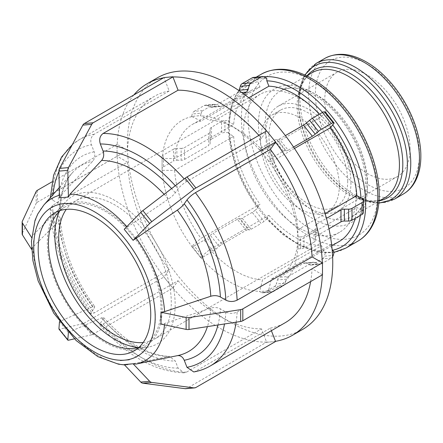 <?xml version="1.0" encoding="UTF-8"?>
<svg xmlns="http://www.w3.org/2000/svg" width="443" height="443" viewBox="0 0 443 443"><rect width="100%" height="100%" fill="white"/><g stroke="black" fill="none" stroke-linecap="round" stroke-linejoin="round"><path stroke-width="0.33" stroke-dasharray="2.21 1.66" d="M37.395 190.291L37.395 202.152L117.185 156.235A145.254 83.865 -120 0 0 164.032 276.969L84.303 323.052L93.202 334.116L172.925 288.033A145.254 83.865 -120 0 0 266.614 342.123L261.47 328.872L186.531 372.137L184.017 372.829L178.086 368.122L175.35 361.073L169.497 356.36L127.169 364.871L124.201 364.572M275.574 341.498L271.127 341.891A145.254 83.865 -120 0 1 266.614 342.123L187.018 388.284L195.911 387.487M185.755 388.688A4.773 3.765 84.9 0 0 187.018 388.284M193.752 371.954L195.429 371.339L270.368 328.075L271.382 330.688M177.35 355.663L177.571 355.618A107.361 61.987 60 0 1 177.35 355.663L161.706 358.852M266.68 342.289L271.127 341.891A145.254 83.865 -120 0 0 275.507 341.331M268.469 290.785L270.413 291.704L261.52 292.502L259.576 291.577L268.469 290.785L271.443 279.007L330.484 244.924L332.089 249.066M261.52 292.502A4.773 3.765 84.9 0 0 263.136 292.801A4.773 3.765 84.9 0 0 264.399 292.397L273.298 291.599A4.773 3.765 -95.1 0 1 272.03 292.003A4.773 3.765 -95.1 0 1 270.413 291.704M273.298 291.599L283.332 285.807L274.433 286.599L264.399 292.397M285.226 283.155L286.289 279.179L277.396 279.97L276.327 283.946L285.226 283.155A4.773 3.765 -95.1 0 1 283.332 285.807M288.183 276.526L312.365 262.561L303.472 263.358L279.289 277.318L288.183 276.526A4.773 3.765 84.9 0 0 286.289 279.179M315.25 262.461L318.445 263.973L309.546 264.77L306.351 263.253L315.25 262.461A4.773 3.765 84.9 0 0 313.627 262.156A4.773 3.765 84.9 0 0 312.365 262.561M321.325 263.873L331.358 258.075L322.465 258.873L312.431 264.665L321.325 263.873A4.773 3.765 -95.1 0 1 320.062 264.277A4.773 3.765 -95.1 0 1 318.445 263.973M332.621 256.857A4.773 3.765 -95.1 0 1 331.358 258.075M334.166 252.017L325.273 252.815L323.667 251.07L321.585 245.715L262.549 279.804L259.576 291.577M325.273 252.815L324.359 256.22L333.252 255.423M322.465 258.873A4.773 3.765 84.9 0 0 324.359 256.22M309.546 264.77A4.773 3.765 84.9 0 0 311.169 265.069A4.773 3.765 84.9 0 0 312.431 264.665M303.472 263.358A4.773 3.765 -95.1 0 1 304.734 262.954A4.773 3.765 -95.1 0 1 306.351 263.253M277.396 279.97A4.773 3.765 -95.1 0 1 279.289 277.318M274.433 286.599A4.773 3.765 84.9 0 0 276.327 283.946M59.489 321.563L68.394 332.555M172.864 288.127L168.412 282.59A145.254 83.865 -120 0 1 164.032 276.969L169.176 269.654L94.237 312.919L90.848 313.882L91.424 312.154L94.16 308.267L94.741 306.539L92.714 306.8L61.206 320.859L59.512 321.297M74.38 338.84L91.74 334.77L82.841 323.706A4.773 1.008 141.2 0 0 84.303 323.052M82.841 323.706L59.539 329.166L68.432 340.23M58.963 329.105A4.773 1.008 141.2 0 0 59.539 329.166M68.41 332.361L101.608 317.864L103.618 317.581L103.053 319.331L100.323 323.224L99.758 324.968L103.13 323.983L178.069 280.718L172.925 288.033A145.254 83.865 -120 0 1 168.412 282.59L163.965 277.058M93.202 334.116A4.773 1.008 -38.8 0 1 91.74 334.77M200.507 257.477L201.155 257.649L192.262 246.585L191.614 246.408L200.507 257.477L209.86 249.381L268.895 215.298L266.819 218.255L266.736 219.019L257.693 207.878C240.366 183.585 230.659 158.528 228.566 132.701M334.072 252.366L317.875 252.084L300.559 246.064L283.155 234.807L266.736 219.019L263.995 221.367A4.773 1.008 -38.8 0 1 261.115 223.449L252.217 212.385A4.773 1.008 141.2 0 0 255.102 210.303L263.995 221.367M192.262 246.585A4.773 1.008 141.2 0 0 194.156 245.909L203.049 256.973A4.773 1.008 -38.8 0 1 201.155 257.649M203.049 256.973L213.083 251.181L204.19 240.117L194.156 245.909M215.968 249.099L219.163 246.352L210.264 235.288L207.069 238.035L215.968 249.099A4.773 1.008 -38.8 0 1 213.083 251.181M222.043 244.27L246.225 230.31L237.332 219.246L213.149 233.206L222.043 244.27A4.773 1.008 141.2 0 0 219.163 246.352M248.119 229.635L249.187 229.917L240.289 218.853L239.226 218.571L248.119 229.635A4.773 1.008 141.2 0 0 246.225 230.31M252.217 212.385L242.183 218.177L251.081 229.247A4.773 1.008 -38.8 0 1 249.187 229.917M251.081 229.247L261.115 223.449M255.102 210.303L257.837 207.95L257.926 207.186L260.002 204.229L200.967 238.317L191.614 246.408M240.289 218.853A4.773 1.008 141.2 0 0 242.183 218.177M237.332 219.246A4.773 1.008 -38.8 0 1 239.226 218.571M210.264 235.288A4.773 1.008 -38.8 0 1 213.149 233.206M204.19 240.117A4.773 1.008 141.2 0 0 207.069 238.035M50.347 197.661L52.54 200.081L58.011 203.243L60.348 206.659L59.29 208.791L32.671 235.454L31.614 237.537L31.586 249.348M133.825 94.968A145.254 83.865 -120 0 0 117.185 144.374L127.473 150.31L52.534 193.58L50.209 196.692M117.057 156.157L117.057 150.232A145.254 83.865 -120 0 1 117.185 144.374L52.014 181.851M31.614 249.398L32.671 247.316L59.29 220.653L60.348 218.211L58.011 215.099L52.54 211.942L50.209 208.814L52.534 205.436L127.473 162.171L117.185 156.235A145.254 83.865 -120 0 1 117.057 150.232L117.057 144.302M22.311 221.367L22.311 233.223A4.773 2.758 0 0 0 22.15 233.937M22.311 233.223L36.16 203.387L36.16 191.531M37.395 202.152A4.773 2.758 0 0 0 36.16 203.387M162.083 170.295L162.083 156.938L162.083 170.295L174.62 170.417L233.655 136.333L229.502 133.93L228.571 132.518L228.566 120.695L231.75 103.939L238.755 90.455M228.566 132.69L224.922 132.518A4.773 2.758 0 0 0 221.544 133.326L221.544 121.465A4.773 2.758 180 0 1 224.922 120.657L224.922 132.518M162.083 156.938A4.773 2.758 180 0 1 163.478 154.989L163.478 166.845A4.773 2.758 0 0 0 162.083 168.8M163.478 166.845L173.512 161.053L173.512 149.191L163.478 154.989M176.89 160.244L181.154 160.244L181.154 148.388L176.89 148.388L176.89 160.244A4.773 2.758 0 0 0 173.512 161.053M184.526 159.441L208.714 145.476L208.714 133.614L184.526 147.58L184.526 159.441A4.773 2.758 180 0 1 181.154 160.244M210.109 143.526L210.109 129.206L210.109 143.526A4.773 2.758 180 0 1 208.714 145.476M221.544 121.465L211.51 127.257L211.51 139.119A4.773 2.758 0 0 0 210.109 141.068M211.51 139.119L221.544 133.326M224.922 120.657L228.571 120.657L229.502 122.074L233.655 124.472L174.62 158.555L162.083 158.433M210.109 129.206A4.773 2.758 180 0 1 211.51 127.257M208.714 133.614A4.773 2.758 0 0 0 210.109 131.665M181.154 148.388A4.773 2.758 0 0 0 184.526 147.58M173.512 149.191A4.773 2.758 180 0 1 176.89 148.388M61.832 203.819L59.65 204.018M59.512 197.849L61.206 194.859L92.714 161.241C94.88 158.611 95.361 155.471 94.16 151.816L91.424 144.767C90.051 140.165 90.987 136.66 94.237 134.251L169.176 90.987L164.032 77.73A145.254 83.865 -120 0 0 163.528 77.818M163.965 77.564L164.032 77.73A145.254 83.865 -120 0 1 168.412 77.165A145.254 83.865 -120 0 1 172.925 76.938M68.549 203.221L66.533 203.403M191.614 116.415L192.262 114.001L201.155 113.203L200.507 115.623L191.614 116.415L200.967 121.077L260.002 86.989L257.926 81.634L257.837 79.015L266.736 78.223M201.155 113.203A4.773 3.765 -95.1 0 1 203.049 110.551L194.156 111.348A4.773 3.765 84.9 0 0 192.262 114.001M194.156 111.348L204.19 105.55L213.083 104.758L203.049 110.551M207.069 105.451L210.264 106.962L219.163 106.17L215.968 104.653L207.069 105.451A4.773 3.765 84.9 0 0 205.452 105.146A4.773 3.765 84.9 0 0 204.19 105.55M243.412 93.728L222.043 106.065L213.149 106.863A4.773 3.765 -95.1 0 1 211.887 107.267A4.773 3.765 -95.1 0 1 210.264 106.962M213.149 106.863L237.332 92.897L241.717 92.504M239.087 90.682A4.773 3.765 -95.1 0 1 237.332 92.897M263.995 76.927L255.102 77.719A4.773 3.765 84.9 0 0 253.485 77.42M255.102 77.719L257.837 79.015M219.163 106.17A4.773 3.765 84.9 0 0 220.78 106.47A4.773 3.765 84.9 0 0 222.043 106.065M213.083 104.758A4.773 3.765 -95.1 0 1 214.346 104.354A4.773 3.765 -95.1 0 1 215.968 104.653M248.783 97.809L209.86 120.28L200.507 115.623M122.561 235.859L120.385 233.134M124.201 229.264L168.456 199.04C171.496 196.913 173.794 194.82 175.35 192.76L178.086 188.868C180.129 186.243 182.948 183.823 186.531 181.608L261.47 138.343L266.614 131.028A145.254 83.865 -120 0 0 266.581 130.99M266.68 130.934L266.614 131.028A145.254 83.865 -120 0 1 271.127 136.466A145.254 83.865 -120 0 1 275.507 142.092M129.278 244.209L127.263 241.706M259.576 149.723L261.52 148.056L270.413 159.12L268.469 160.787L259.576 149.723L262.549 150.703L321.585 116.614L325.273 112.018M270.413 159.12A4.773 1.008 -38.8 0 1 273.298 157.038L264.399 145.974A4.773 1.008 141.2 0 0 261.52 148.056M264.399 145.974L274.433 140.176L283.332 151.246L273.298 157.038M276.327 139.506L277.396 139.789L286.289 150.853L285.226 150.57L276.327 139.506A4.773 1.008 141.2 0 0 274.433 140.176M293.565 147.07L288.183 150.183L279.289 139.113A4.773 1.008 -38.8 0 1 277.396 139.789M279.289 139.113L285.358 135.608M286.289 150.853A4.773 1.008 141.2 0 0 288.183 150.183M283.332 151.246A4.773 1.008 -38.8 0 1 285.226 150.57M294.49 148.46L271.443 161.767L268.469 160.787M138.244 347.506A85.078 49.118 -120 0 0 145.082 347.539A85.078 49.118 -120 0 0 148.71 347.013A85.078 49.118 -120 0 0 157.542 245.455A85.078 49.118 -120 0 0 65.176 202.324A85.078 49.118 -120 0 0 59.517 211.145M133.437 349.926A81.185 46.869 -120 0 0 136.898 349.422A81.185 46.869 -120 0 0 145.326 252.51A81.185 46.869 -120 0 0 57.186 211.35A81.185 46.869 -120 0 0 62.723 296.865A81.185 46.869 -120 0 0 133.437 349.926M310.637 281.598A130.729 75.476 -120 0 0 312.066 268.746L237.127 312.016C233.372 313.788 229.618 313.788 225.864 312.01L220.392 308.849C217.463 307.359 214.257 307.115 210.774 308.112L164.597 323.484L160.992 324.088M155.188 313.915L155.194 311.003M155.205 322.869L155.188 320.267M270.368 328.075A130.729 75.476 -120 0 0 285.137 322.748M261.47 138.343A130.729 75.476 -120 0 0 258.906 135.42M169.176 90.987A130.729 75.476 -120 0 0 154.408 96.314A130.729 75.476 -120 0 0 127.473 150.31M127.473 162.171A130.729 75.476 -120 0 0 169.176 269.654M322.349 274.837A145.254 83.865 -120 0 0 322.354 274.688L312.066 268.746M363.432 200.629L363.432 210.381L360.984 209.844L356.825 207.44L297.79 241.529L298.001 248.767L298.001 236.905L300.592 236.905L300.592 248.767A4.773 2.758 0 0 0 303.97 247.958L303.97 236.097A4.773 2.758 180 0 1 300.592 236.905M321.585 116.614A87.398 50.458 -120 0 0 319.397 114.222M260.002 86.989A87.398 50.458 -120 0 0 251.546 90.267A87.398 50.458 -120 0 0 233.655 124.472M233.655 136.333A87.398 50.458 -120 0 0 260.002 204.229M268.895 215.298A87.398 50.458 -120 0 0 321.585 245.715M298.001 236.905L297.79 229.668A87.398 50.458 -120 0 0 271.443 161.767M297.79 229.668L325.184 213.853M262.549 150.703A87.398 50.458 -120 0 0 236.208 128.68A87.398 50.458 -120 0 0 209.86 120.28M200.967 121.077A87.398 50.458 -120 0 0 192.506 124.356A87.398 50.458 -120 0 0 174.62 158.555M174.62 170.417A87.398 50.458 -120 0 0 200.967 238.317M209.86 249.381A87.398 50.458 -120 0 0 262.549 279.804M297.807 236.795A96.114 55.491 -120 0 0 268.375 160.925M259.476 149.861A96.114 55.491 -120 0 0 230.044 125.125A96.114 55.491 -120 0 0 200.607 115.872M191.708 116.67A96.114 55.491 -120 0 0 162.276 158.544M162.276 170.405A96.114 55.491 -120 0 0 191.708 246.275M200.607 257.339A96.114 55.491 -120 0 0 259.476 291.328M300.592 248.767L298.001 248.767M303.97 236.097L314.004 230.305L314.004 242.166A4.773 2.758 0 0 0 315.405 240.217L315.405 228.355A4.773 2.758 180 0 1 314.004 230.305M315.405 228.355L315.405 240.217M328.961 228.787L316.8 235.809L316.8 223.948A4.773 2.758 0 0 0 315.405 225.897M316.8 223.948L326.458 218.371M363.432 210.381L363.432 212.485M315.405 237.758A4.773 2.758 180 0 1 316.8 235.809M314.004 242.166L303.97 247.958M322.354 262.826A145.254 83.865 -120 0 1 322.482 268.829A145.254 83.865 -120 0 1 322.354 274.688L322.482 274.76M410.041 148.892A60.276 34.798 -120 0 0 383.732 88.235A60.276 34.798 -120 0 0 337.284 72.087A60.276 34.798 -120 0 0 337.284 141.682A60.276 34.798 -120 0 0 397.559 176.48A60.276 34.798 -120 0 0 410.041 148.892M330.484 244.924A87.398 50.458 -120 0 0 338.939 241.645M355.048 218.471A87.398 50.458 -120 0 0 356.825 207.44M178.069 280.718A130.729 75.476 -120 0 0 261.47 328.872M157.415 77.802A145.254 83.865 -120 0 0 157.415 245.533A145.254 83.865 -120 0 0 302.669 329.398M268.375 290.53A96.114 55.491 -120 0 0 297.807 248.656M139.063 347.262A79.59 45.956 -120 0 0 144.529 344.875A79.59 45.956 -120 0 0 161.014 308.439A79.59 45.956 -120 0 0 126.272 228.339A79.59 45.956 -120 0 0 64.938 207.019A79.59 45.956 -120 0 0 60.132 210.558M143.183 342.539A79.59 45.956 -120 0 0 154.801 338.945A79.59 45.956 -120 0 0 171.286 302.508A79.59 45.956 -120 0 0 136.544 222.408A79.59 45.956 -120 0 0 75.21 201.089A79.59 45.956 -120 0 0 66.284 209.351M356.166 195.767A79.59 45.956 -120 0 0 321.424 115.667A79.59 45.956 -120 0 0 260.091 94.348A79.59 45.956 -120 0 0 260.091 186.254A79.59 45.956 -120 0 0 339.681 232.204A79.59 45.956 -120 0 0 356.166 195.767M339.283 186.021A55.713 32.167 -120 0 0 314.962 129.954A55.713 32.167 -120 0 0 272.03 115.025A55.713 32.167 -120 0 0 272.03 179.36A55.713 32.167 -120 0 0 327.742 211.527A55.713 32.167 -120 0 0 339.283 186.021M347.722 181.148A55.713 32.167 -120 0 0 323.407 125.076A55.713 32.167 -120 0 0 280.469 110.152A55.713 32.167 -120 0 0 280.469 174.487A55.713 32.167 -120 0 0 336.187 206.654A55.713 32.167 -120 0 0 347.722 181.148M350.95 183.009A60.276 34.798 -120 0 0 324.636 122.351A60.276 34.798 -120 0 0 278.193 106.204A60.276 34.798 -120 0 0 278.193 175.799A60.276 34.798 -120 0 0 338.463 210.602A60.276 34.798 -120 0 0 350.95 183.009M271.443 279.007A87.398 50.458 -120 0 0 279.904 275.729A87.398 50.458 -120 0 0 297.79 241.529M70.099 331.923A93.567 54.024 -120 0 0 126.77 364.86A93.567 54.024 -120 0 0 127.169 364.871M164.491 324.83A93.567 54.024 -120 0 0 164.597 323.484M127.169 227.015A93.567 54.024 -120 0 0 126.814 226.611M61.206 194.859A93.567 54.024 -120 0 0 59.456 195.285M43.835 205.02A93.567 54.024 -120 0 0 32.671 235.454M32.671 247.316A93.567 54.024 -120 0 0 61.206 320.859M210.774 308.112A107.361 61.987 60 0 1 207.435 326.607M164.137 194.294A107.361 61.987 60 0 1 168.456 199.04M59.29 208.791A107.361 61.987 60 0 1 72.154 173.03A107.361 61.987 60 0 1 92.714 161.241M92.714 306.8A107.361 61.987 60 0 1 59.29 220.653M217.978 324.979A115.047 66.422 -120 0 0 220.392 308.849M175.35 192.76A115.047 66.422 -120 0 0 171.596 188.58M94.16 151.816A115.047 66.422 -120 0 0 58.011 203.243M58.011 215.099A115.047 66.422 -120 0 0 94.16 308.267M225.864 312.01A122.772 70.88 60 0 1 224.496 323.971M175.312 185.733A122.772 70.88 60 0 1 178.086 188.868M52.54 200.081A122.772 70.88 60 0 1 52.972 194.698M58.925 171.546A122.772 70.88 60 0 1 91.424 144.767M91.424 312.154A122.772 70.88 60 0 1 52.54 211.942M195.429 371.339A130.729 75.476 -120 0 0 210.198 366.012M236.141 322.166A130.729 75.476 -120 0 0 237.127 312.016M186.531 181.608A130.729 75.476 -120 0 0 184.183 178.928M94.237 134.251A130.729 75.476 -120 0 0 79.469 139.578A130.729 75.476 -120 0 0 52.534 193.58M52.534 205.436A130.729 75.476 -120 0 0 94.237 312.919M263.591 76.761A96.436 55.68 -120 0 0 249.276 81.141A96.436 55.68 -120 0 0 268.104 218.737A96.436 55.68 -120 0 0 345.712 248.174M257.926 207.186A93.251 53.841 60 0 1 229.502 133.93M229.502 122.074A93.251 53.841 60 0 1 257.926 81.634M322.543 112.406A93.251 53.841 60 0 1 323.667 113.663M360.984 209.844A93.251 53.841 60 0 1 360.38 215.392M323.667 251.07A93.251 53.841 60 0 1 266.819 218.255M419.449 154.325A73.582 42.484 -120 0 0 341.409 57.236A73.582 42.484 -120 0 0 341.409 161.296A73.582 42.484 -120 0 0 419.449 154.325M403.224 194.089A78.356 45.241 60 0 1 324.869 148.854A78.356 45.241 60 0 1 324.869 58.376M316.175 63.393A78.356 45.241 -120 0 0 316.175 153.871A78.356 45.241 -120 0 0 394.53 199.112M378.837 202.844A76.955 44.433 60 0 1 352.966 195.463A76.955 44.433 60 0 1 298.549 101.214A76.955 44.433 60 0 1 305.094 75.116M307.37 75.437A73.726 42.567 -120 0 0 298.549 103.85A73.726 42.567 -120 0 0 350.684 194.145A73.726 42.567 -120 0 0 379.701 200.712M378.804 203.193L366.062 201.238L350.684 194.145C364.578 201.698 375.841 202.972 384.458 197.966A72.331 41.758 60 0 1 312.132 156.207A72.331 41.758 60 0 1 312.132 72.691C303.483 77.652 298.959 88.035 298.549 103.85L300.099 86.983L304.773 74.972M367.491 183.297A72.331 41.758 -120 0 0 335.921 110.512A72.331 41.758 -120 0 0 280.186 91.131A72.331 41.758 -120 0 0 280.181 174.653A72.331 41.758 -120 0 0 352.512 216.411A72.331 41.758 -120 0 0 367.491 183.297M367.491 187.201A77.104 44.516 60 0 1 285.713 194.505A77.104 44.516 60 0 1 285.713 85.46A77.104 44.516 60 0 1 367.491 187.201M377.785 193.142A91.662 52.922 -120 0 0 280.563 72.198A91.662 52.922 -120 0 0 280.563 201.825A91.662 52.922 -120 0 0 377.785 193.142M357.811 241.186A96.436 55.68 60 0 1 261.376 185.512A96.436 55.68 60 0 1 261.376 74.153M168.456 356.46A107.361 61.987 60 0 1 101.608 317.864M103.053 319.331A115.047 66.422 -120 0 0 175.35 361.073M178.086 368.122A122.772 70.88 60 0 1 100.323 323.224M103.13 323.983A130.729 75.476 -120 0 0 186.531 372.137M263.136 292.801L272.03 292.003M304.734 262.954L313.627 262.156M311.169 265.069L320.062 264.277M214.346 104.354L205.452 105.146M220.78 106.47L211.887 107.267M136.898 349.422L148.71 347.013M57.186 211.35L65.176 202.324M124.516 364.905L126.05 364.971M59.284 187.566L72.154 173.03C65.354 180.611 61.422 191.819 60.348 206.659M60.348 218.211C61.721 245.954 74.85 279.937 94.747 306.534M72.381 144.551L79.469 139.578L154.408 96.314M90.843 313.888C67.192 282.534 51.67 242.648 50.209 208.814M256.132 77.182L249.276 81.141L239.381 89.663M228.372 126.587L228.455 122.722M251.546 90.267L192.506 124.356M236.208 128.68L230.044 125.125M306.65 75.853L280.186 91.131C287.701 86.728 297.447 87.21 309.43 92.57C320.217 97.748 330.439 106.309 340.102 118.253C356.809 140.104 365.469 162.437 366.095 185.246C365.685 201.061 361.156 211.449 352.512 216.411L378.975 201.133M103.623 317.576C126.615 342.777 148.571 355.707 169.497 356.36M184.017 372.829C154.945 371.793 126.859 355.84 99.753 324.974M64.938 207.019L54.666 212.945M144.529 344.875L134.257 350.806M260.091 94.348L75.21 201.089M339.681 232.204L154.801 338.945M280.469 110.152L272.03 115.025M336.187 206.654L327.742 211.527M337.284 72.087L278.193 106.204M397.559 176.48L338.463 210.602M331.752 245.793L279.904 275.729"/><path stroke-width="0.66" d="M120.38 360.53L129.284 359.749M124.201 364.572L133.094 363.775L149.651 381.279L140.758 382.071L124.201 364.572M185.102 388.672A4.773 3.765 84.9 0 0 185.755 388.688L194.649 387.891A4.773 3.765 -95.1 0 1 193.995 387.88L185.102 388.672L142.879 383.212L151.777 382.42A4.773 3.765 -95.1 0 1 149.651 381.279M140.758 382.071A4.773 3.765 84.9 0 0 142.879 383.212M133.094 363.775L136.062 364.074L177.571 355.618A107.361 61.987 60 0 0 207.435 326.607M151.777 382.42L193.995 387.88M271.382 330.688L275.574 341.498L195.911 387.487A4.773 3.765 -95.1 0 1 194.649 387.891M177.35 355.663C180.395 355.286 182.693 356.825 184.244 360.275L186.979 367.325L193.752 371.954C199.649 370.907 205.131 368.925 210.198 366.012A130.729 75.476 -120 0 0 236.141 322.166M332.089 249.066L332.56 250.278L334.166 252.017L333.252 255.423A4.773 3.765 -95.1 0 1 332.621 256.857M59.65 319.547L68.543 330.611M68.394 332.555L67.807 339.958L58.913 328.889L59.489 321.563M58.913 328.889A4.773 1.008 141.2 0 0 58.963 329.105L67.862 340.169A4.773 1.008 -38.8 0 1 67.807 339.958M74.38 338.84L68.432 340.23A4.773 1.008 -38.8 0 1 67.862 340.169M33.74 240.887L33.734 252.748M31.586 249.348L22.438 234.884L22.438 223.023L31.614 237.531M72.381 144.551L61.549 157.071L53.614 175.195L50.347 197.661M52.014 181.851L37.395 190.291A4.773 2.758 180 0 0 36.16 191.531L22.311 221.367A4.773 2.758 180 0 0 22.15 222.076L22.15 233.937A4.773 2.758 0 0 0 22.438 234.884M22.438 223.023A4.773 2.758 180 0 1 22.15 222.076M66.533 203.403L61.832 203.819M68.41 197.052L59.512 197.849L58.913 171.131L67.807 170.339L68.41 197.052L70.099 194.067L101.608 160.449A107.361 61.987 60 0 1 164.137 194.294M266.581 130.99A145.254 83.865 -120 0 0 172.925 76.938L178.069 90.189L103.13 133.454C99.885 135.868 98.944 139.373 100.323 143.969L103.053 151.019C104.26 154.673 103.778 157.819 101.608 160.449M172.925 76.938L93.202 122.761L84.303 123.558A4.773 3.765 84.9 0 0 82.841 125.114L91.74 124.322A4.773 3.765 -95.1 0 1 93.202 122.761M91.74 124.322L68.432 167.615L59.539 168.406A4.773 3.765 84.9 0 0 58.913 171.131M67.807 170.339A4.773 3.765 -95.1 0 1 68.432 167.615M59.539 168.406L82.841 125.114M84.303 123.558L163.965 77.564L172.864 76.772M239.226 90.245L240.289 86.269L249.187 85.477L248.119 89.453L239.226 90.245A4.773 3.765 -95.1 0 1 239.087 90.682M242.183 83.616L252.217 77.824L261.115 77.027L251.081 82.824L242.183 83.616A4.773 3.765 84.9 0 0 240.289 86.269M261.115 77.027A4.773 3.765 -95.1 0 1 262.378 76.622L253.485 77.42A4.773 3.765 84.9 0 0 252.217 77.824M262.378 76.622A4.773 3.765 -95.1 0 1 263.995 76.927L266.736 78.223L266.819 80.842L268.895 86.197L248.783 97.809M249.187 85.477A4.773 3.765 -95.1 0 1 251.081 82.824M241.717 92.504L246.225 92.105A4.773 3.765 84.9 0 0 248.119 89.453M246.225 92.105L243.412 93.728M127.263 241.706L122.561 235.859M133.094 240.333L124.201 229.264L140.758 212.457L149.651 223.521L133.094 240.333L177.35 210.109A107.361 61.987 60 0 1 210.774 296.251C214.257 295.254 217.463 295.498 220.392 296.987L225.864 300.149C229.618 301.927 233.372 301.932 237.127 300.155L312.066 256.89A130.729 75.476 -120 0 0 270.368 149.407L195.429 192.672C191.841 194.887 189.028 197.307 186.979 199.931L184.244 203.824C182.693 205.884 180.395 207.983 177.35 210.109M312.066 256.89L322.354 262.826A145.254 83.865 -120 0 0 275.507 142.092L270.368 149.407M275.507 142.092L195.911 187.993L187.018 176.929A4.773 1.008 141.2 0 0 185.102 178.224L193.995 189.288A4.773 1.008 -38.8 0 1 195.911 187.993M193.995 189.288L151.777 221.661L142.879 210.597A4.773 1.008 141.2 0 0 140.758 212.457M149.651 223.521A4.773 1.008 -38.8 0 1 151.777 221.661M142.879 210.597L185.102 178.224M187.018 176.929L266.68 130.934L275.574 141.998M285.358 135.608L303.472 125.153L312.365 136.217A4.773 1.008 141.2 0 0 315.25 134.135L306.351 123.071A4.773 1.008 -38.8 0 1 303.472 125.153M306.351 123.071L309.546 120.324L318.445 131.388A4.773 1.008 -38.8 0 1 321.325 129.306L312.431 118.242A4.773 1.008 141.2 0 0 309.546 120.324M312.431 118.242L322.465 112.45L331.358 123.514A4.773 1.008 -38.8 0 1 333.252 122.838L324.359 111.774A4.773 1.008 141.2 0 0 322.465 112.45M324.359 111.774L325.273 112.018L334.166 123.082L330.484 127.684L294.49 148.46M334.166 123.082L333.252 122.838M331.358 123.514L321.325 129.306M318.445 131.388L315.25 134.135M312.365 136.217L293.565 147.07M59.517 211.145A85.078 49.118 -120 0 0 72.464 294.578A85.078 49.118 -120 0 0 138.244 347.506M186.126 329.387A4.773 2.758 0 0 0 189 329.459L189 317.603A4.773 2.758 180 0 1 186.126 317.526L186.126 329.387L160.992 324.088L160.992 312.232L164.597 311.623L210.774 296.251M155.188 320.267L155.188 313.915M155.188 320.211L155.188 316.939L155.188 320.211M210.198 366.012L285.137 322.748A130.729 75.476 -120 0 0 310.637 281.598M258.906 135.42A130.729 75.476 -120 0 0 178.069 90.189M275.507 341.331A145.254 83.865 -120 0 0 292.397 335.329A145.254 83.865 -120 0 0 322.349 274.837M163.528 77.818A145.254 83.865 -120 0 0 147.142 83.733A145.254 83.865 -120 0 0 133.825 94.968M325.184 213.853L356.825 195.584L360.984 197.982L363.432 198.519L363.432 200.629A4.773 2.758 180 0 1 362.036 202.578L362.036 214.434A4.773 2.758 0 0 0 363.432 212.485L363.432 198.519M356.825 195.584A87.398 50.458 -120 0 0 330.484 127.684M319.397 114.222A87.398 50.458 -120 0 0 268.895 86.197M189 317.603L240.676 309.607L240.676 321.468L189 329.459M240.676 321.468A4.773 2.758 0 0 0 242.819 320.754L242.819 308.893A4.773 2.758 180 0 1 240.676 309.607M242.819 308.893L322.354 262.826M160.992 312.232L186.126 317.526M326.458 218.371L340.988 209.982L340.988 221.843A4.773 2.758 180 0 1 344.361 221.035L344.361 209.179A4.773 2.758 0 0 0 340.988 209.982M344.361 209.179L348.624 209.179L348.624 221.035A4.773 2.758 0 0 0 352.002 220.232L352.002 208.371A4.773 2.758 180 0 1 348.624 209.179M352.002 208.371L362.036 202.578M362.036 214.434L352.002 220.232M348.624 221.035L344.361 221.035M340.988 221.843L328.961 228.787M322.482 262.898L322.482 274.76L242.819 320.754M331.752 245.793L338.939 241.645A87.398 50.458 -120 0 0 355.048 218.471M150.742 314.369A79.59 45.956 -120 0 0 116 234.269A79.59 45.956 -120 0 0 54.666 212.945A79.59 45.956 -120 0 0 54.666 304.85A79.59 45.956 -120 0 0 134.257 350.806A79.59 45.956 -120 0 0 150.742 314.369M292.397 335.329L302.669 329.398A145.254 83.865 -120 0 0 332.754 262.898A145.254 83.865 -120 0 0 269.35 116.719A145.254 83.865 -120 0 0 157.415 77.802L147.142 83.733M60.132 210.558A79.59 45.956 -120 0 0 64.938 298.925A79.59 45.956 -120 0 0 139.063 347.262M66.284 209.351A79.59 45.956 -120 0 0 75.205 292.995A79.59 45.956 -120 0 0 143.183 342.539M136.062 364.074A93.567 54.024 -120 0 0 164.491 324.83M164.597 311.623A93.567 54.024 -120 0 0 136.062 238.079M126.814 226.611A93.567 54.024 -120 0 0 70.099 194.067M59.456 195.285A93.567 54.024 -120 0 0 43.835 205.02L37.799 213.914L34.997 220.47L31.431 241.363L32.909 260.645L38.131 280.89L53.808 313.251L76.179 340.573L97.842 356.615L118.458 364.179L124.516 364.905M120.286 360.253A85.881 49.583 60 0 1 64.097 325.073A85.881 49.583 60 0 1 33.734 246.817A85.881 49.583 60 0 1 64.097 203.619A85.881 49.583 60 0 1 124.826 238.677A85.881 49.583 60 0 1 155.188 316.939A85.881 49.583 60 0 1 124.826 360.131A85.881 49.583 60 0 1 120.286 360.253M184.244 360.275A115.047 66.422 -120 0 0 217.978 324.979M220.392 296.987A115.047 66.422 -120 0 0 184.244 203.824M171.596 188.58A115.047 66.422 -120 0 0 103.053 151.019M224.496 323.971A122.772 70.88 60 0 1 186.979 367.325M186.979 199.931A122.772 70.88 60 0 1 225.864 300.149M100.323 143.969A122.772 70.88 60 0 1 175.312 185.733M52.972 194.698A122.772 70.88 60 0 1 58.925 171.546M237.127 300.155A130.729 75.476 -120 0 0 195.429 192.672M184.183 178.928A130.729 75.476 -120 0 0 103.13 133.454M334.072 252.366L345.712 248.174A96.436 55.68 -120 0 0 365.685 204.029A96.436 55.68 -120 0 0 263.591 76.761M266.819 80.842A93.251 53.841 60 0 1 322.543 112.406M332.56 124.727A93.251 53.841 60 0 1 360.984 197.982M360.38 215.392A93.251 53.841 60 0 1 332.56 250.278M403.224 194.089C407.582 191.553 411.17 188.042 413.995 183.557C418.574 176.115 420.856 167.017 420.85 156.274C421.027 132.8 409.033 103.546 391.014 82.907C382.758 73.383 373.92 66.062 364.511 60.951C349.748 53.071 336.536 52.213 324.869 58.376A78.356 45.241 60 0 1 385.249 79.369A78.356 45.241 60 0 1 419.449 158.223A78.356 45.241 60 0 1 403.224 194.089L394.53 199.112A78.356 45.241 -120 0 0 410.761 163.24A78.356 45.241 -120 0 0 376.556 84.386A78.356 45.241 -120 0 0 316.175 63.393L304.773 74.972M305.094 75.116A76.955 44.433 60 0 1 366.311 79.419A76.955 44.433 60 0 1 407.383 164.048A76.955 44.433 60 0 1 378.837 202.844M379.701 200.712A73.726 42.567 -120 0 0 402.814 164.048A73.726 42.567 -120 0 0 365.846 85.106A73.726 42.567 -120 0 0 307.37 75.437M306.65 75.853L312.132 72.691A72.331 41.758 60 0 1 367.867 92.066A72.331 41.758 60 0 1 399.436 164.857A72.331 41.758 60 0 1 384.458 197.966L378.975 201.133M357.811 241.186C362.944 238.201 367.203 234.081 370.592 228.821C376.317 219.722 379.186 208.476 379.186 195.092C379.413 166.18 364.578 129.96 342.301 104.47C332.095 92.698 321.203 83.666 309.618 77.375C291.527 67.757 275.446 66.683 261.376 74.153A96.436 55.68 60 0 1 335.689 99.991A96.436 55.68 60 0 1 377.785 197.041A96.436 55.68 60 0 1 357.811 241.186L345.712 248.174M43.835 205.02L59.284 187.566M239.381 89.663L238.755 90.455M324.869 58.376L316.175 63.393M394.53 199.112L378.804 203.193M261.376 74.153L256.132 77.182"/></g></svg>

